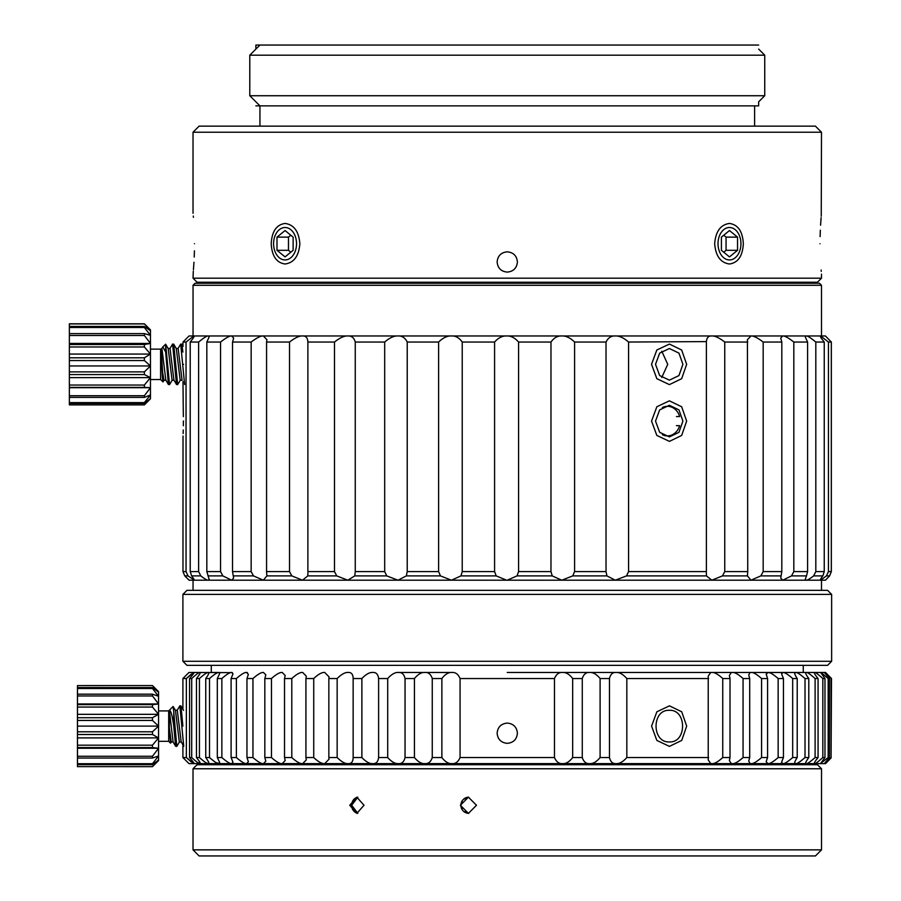 <?xml version="1.0" encoding="UTF-8"?>
<svg xmlns="http://www.w3.org/2000/svg" width="901" height="901" viewBox="0 0 901 901"><rect width="100%" height="100%" fill="white"/><g stroke="black" fill="none" stroke-linecap="round" stroke-linejoin="round"><path stroke-width="1.35" d="M507.263 855.95L815.439 855.95L199.098 855.95L193.017 849.857L821.521 849.857L821.521 768.767L193.017 768.767L193.017 849.857M476.483 805.269L468.43 797.16L460.388 805.269L468.43 813.378L476.483 805.269M364.004 805.269L356.841 797.16L349.768 805.269L356.841 813.378L364.004 805.269M821.521 768.767L817.466 764.724L197.071 764.724L193.017 768.767M463.542 811.283L468.689 813.366A8.109 8.041 90 0 1 460.884 805.269A8.109 8.041 90 0 1 468.689 797.16L463.519 799.255M353.372 810.54L351.66 805.269L357.81 813.299A8.109 7.118 90 0 1 351.66 805.269A8.109 7.118 90 0 1 357.81 797.227L351.66 805.269L353.35 800.02M357.708 813.276L355.197 812.274M355.163 798.275L357.618 797.261M507.263 132.222L193.028 132.222L199.11 126.14L815.416 126.14L821.498 132.222L507.263 132.222M821.498 278.184L817.444 282.238L197.082 282.238L193.028 278.184L821.498 278.184L821.498 274.129M517.399 261.966C516.814 255.816 513.435 252.438 507.263 251.829C501.102 252.438 497.724 255.816 497.127 261.966C497.724 268.126 501.102 271.505 507.263 272.102C513.435 271.494 516.814 268.115 517.399 261.966M820.034 243.72C821.633 204.516 821.633 204.516 820.034 243.72C821.633 282.925 821.633 282.925 820.034 243.72M821.498 132.222L821.239 216.229M821.115 217.693L820.574 225.194M820.315 230.206L820.113 236.591M821.138 270.03L821.25 271.404M193.4 217.366L193.287 216.049M194.503 243.72C192.904 204.516 192.904 204.516 194.503 243.72C192.904 282.925 192.904 282.925 194.503 243.72M193.028 278.184L193.298 271.224M193.422 269.759L193.963 262.247M194.222 257.044L194.425 250.85M758.653 49.093L764.735 55.186L249.791 55.186L259.939 45.05M259.939 126.14L259.939 105.867L249.791 95.731L764.735 95.731L764.735 55.186M764.735 95.731L758.653 101.824L758.653 105.867L255.884 105.867M255.884 49.093L255.884 45.05L758.653 45.05M729.461 223.448C738.02 224.653 742.638 231.411 743.336 243.72C742.638 256.03 738.02 262.788 729.461 263.993C720.609 262.799 715.676 256.042 714.673 243.72C715.676 231.411 720.609 224.653 729.461 223.448M285.065 223.448C293.929 224.653 298.862 231.411 299.864 243.72C298.862 256.03 293.929 262.788 285.065 263.993C276.517 262.799 271.899 256.042 271.201 243.72C271.888 231.411 276.517 224.653 285.065 223.448M507.263 672.45L562.539 672.45L507.263 672.45M831.443 678.487L825.553 672.45L732.333 672.45L782.609 672.473M795.482 672.473L803.253 672.45L803.253 665.343M211.284 665.343L211.284 672.45L218.808 672.45C217.513 672.214 214.415 674.241 209.516 678.532L209.516 757.538C214.415 761.829 217.513 763.857 218.808 763.62L825.553 763.62L831.127 757.91M451.998 672.45C455.568 672.214 458.249 674.241 460.062 678.532L460.062 757.538C458.249 761.829 455.568 763.857 451.998 763.62C448.518 763.857 445.139 761.829 441.873 757.538L441.873 678.532C445.139 674.241 448.518 672.214 451.998 672.45L398.411 672.45C395.134 672.214 391.563 674.241 387.7 678.532L387.7 757.538C391.563 761.829 395.134 763.857 398.411 763.62C401.857 763.857 404.065 761.829 405.045 757.538L414.437 757.538L414.437 678.532L405.045 678.532L405.045 757.538M230.521 672.642L193.816 672.45L186.361 678.532L186.361 757.538L182.903 757.538L188.985 763.62L218.808 763.62L219.754 762.64L217.31 757.538L221.86 757.538C226.793 761.829 230.048 763.857 231.625 763.62L232.987 762.223L231.095 757.538L236.377 757.538L236.377 678.532L231.095 678.532L231.095 757.538M208.638 763.462L208.176 763.62C209.64 763.857 208.818 761.829 205.743 757.538L209.516 757.538L210.676 758.586M193.974 763.462L193.816 763.62C194.684 763.857 193.264 761.829 189.559 757.538L191.699 757.538C196.429 761.829 199.144 763.857 199.831 763.62C200.991 763.857 199.876 761.829 196.474 757.538L199.436 757.538C204.268 761.829 207.185 763.857 208.176 763.62L208.795 762.989M197.781 762.618L200.18 763.26M218.459 672.484L219.754 673.43L217.31 678.532L217.31 757.538M210.665 677.496L209.516 678.532L205.743 678.532L205.743 757.538M208.795 673.081L208.176 672.45C207.185 672.214 204.268 674.241 199.436 678.532L199.436 757.538M205.8 673.452L208.176 672.45C209.64 672.214 208.818 674.241 205.743 678.532M199.436 678.532L196.474 678.532L196.474 757.538M200.18 672.81L199.831 672.45C199.144 672.214 196.429 674.241 191.699 678.532L191.699 757.538M199.166 672.642L199.831 672.45C200.991 672.214 199.876 674.241 196.474 678.532M191.699 678.532L189.559 678.532L189.559 757.538M193.974 672.619L193.816 672.45C194.684 672.214 193.264 674.241 189.559 678.532M193.816 763.62L186.361 757.538L191.237 761.931M191.226 674.162L186.361 678.532L182.903 678.532L182.903 709.256M192.859 763.158L192.296 762.753M198.558 672.957L197.792 673.441M196.756 674.185L194.684 675.863M196.745 761.874L193.974 759.599M204.673 674.196L203.423 675.119M208.176 763.62L205.8 762.618M204.673 761.874L203.412 760.94M200.743 758.721L200.18 758.214M217.817 672.653L216.116 673.441M214.9 674.196L213.582 675.131M218.808 672.45L219.416 672.619M219.416 763.462L216.116 762.629M214.911 761.874L213.56 760.928M230.048 672.799L229.136 673.193M221.86 757.538L221.86 678.532C226.793 674.241 230.048 672.214 231.625 672.45L232.379 672.619M247.426 672.619L246.074 672.484M769.781 672.81L767.629 672.473M766.177 674.016L767.573 678.532L767.573 757.538L766.154 761.728L767.99 763.62C769.837 763.857 773.227 761.829 778.16 757.538L783.442 757.538L781.55 762.223L782.913 763.62C784.489 763.857 787.744 761.829 792.677 757.538L792.148 758.023M770.851 673.25L771.977 673.835M778.149 678.521L778.16 757.538M796.608 672.619L795.121 672.619C794.175 672.968 794.873 674.939 797.216 678.532L792.677 678.532C787.744 674.241 784.489 672.214 782.913 672.45L784.523 672.81M785.526 673.25L786.596 673.835M796.608 763.462L795.482 763.597M806.158 672.473L805.899 672.619C805.201 672.968 806.158 674.939 808.794 678.532L805.021 678.532L805.021 757.538L804.3 758.192M814.572 672.473L814.403 672.619C813.952 672.968 815.168 674.939 818.063 678.532L815.101 678.532C810.269 674.241 807.352 672.214 806.35 672.45L807.105 672.619M807.105 763.462L806.158 763.597M820.631 672.473L824.967 678.532L822.838 678.532C818.108 674.241 815.394 672.214 814.707 672.45L815.304 672.619M815.304 763.462L814.572 763.597M824.314 672.461L829.461 678.532L828.177 678.532L821.171 672.619M831.071 678.532L831.071 757.538L831.499 678.532L824.899 672.799M829.359 759.712L830.091 758.969M829.461 678.532L829.461 757.538L824.336 763.62L831.071 757.538M828.177 678.532L828.177 757.538L829.461 757.538M824.967 678.532L824.967 757.538L820.563 763.462L828.177 757.538M822.838 678.532L822.838 757.538L824.967 757.538M818.063 678.532L818.063 757.538C815.168 761.131 813.952 763.113 814.403 763.462L814.707 763.62C815.394 763.857 818.108 761.829 822.838 757.538M815.101 678.532L815.101 757.538L818.063 757.538M808.794 678.532L808.794 757.538C806.158 761.131 805.201 763.113 805.899 763.462L806.35 763.62C807.352 763.857 810.269 761.829 815.101 757.538M795.729 672.45C797.013 672.214 800.122 674.241 805.021 678.532M795.121 672.619L794.783 673.43M797.216 678.532L797.216 757.538C794.873 761.131 794.175 763.113 795.121 763.462L795.729 763.62C797.013 763.857 800.122 761.829 805.021 757.538L808.794 757.538M794.783 762.64L795.121 763.462M782.913 672.45L781.55 673.858L783.442 678.532L783.442 757.538M792.677 678.532L792.677 757.538L797.216 757.538M783.442 678.532L778.16 678.532C773.227 674.241 769.837 672.214 767.99 672.45L766.154 674.365M767.573 678.532L761.582 678.532L761.582 757.538L767.573 757.538M749.711 678.532L743.066 678.532L743.066 757.538L749.711 757.538L749.711 678.532L748.72 674.894L750.071 672.619L751.085 672.45C753.202 672.214 756.694 674.241 761.582 678.532M749.711 757.538L748.72 761.176L750.071 763.462L751.085 763.62C753.202 763.857 756.694 761.829 761.582 757.538M730.013 678.532L722.748 678.532L722.748 757.538L730.013 757.538L730.013 678.532L729.36 675.502L731.195 672.619L732.333 672.45C734.687 672.214 738.257 674.241 743.066 678.532M730.013 757.538L729.36 760.568L731.195 763.462L732.333 763.62C734.687 763.857 738.257 761.829 743.066 757.538M732.333 672.45L711.858 672.45C714.437 672.214 718.074 674.241 722.748 678.532M708.614 678.532L626.837 678.532C622.974 674.241 619.404 672.214 616.126 672.45L711.858 672.45L710.607 672.619L708.231 676.167L708.231 759.903L710.607 763.462L711.858 763.62C714.437 763.857 718.074 761.829 722.748 757.538M609.481 678.532L600.1 678.532L600.1 757.538C596.518 761.829 593.038 763.857 589.648 763.62C586.123 763.857 583.668 761.829 582.271 757.538L582.271 678.532C583.668 674.241 586.123 672.214 589.648 672.45L616.126 672.45C612.68 672.214 610.473 674.241 609.481 678.532L609.481 757.538C610.473 761.829 612.68 763.857 616.126 763.62C619.404 763.857 622.974 761.829 626.837 757.538L708.614 757.538M626.837 678.532L626.837 757.538M600.1 757.538L609.481 757.538M582.271 678.532L572.664 678.532C569.387 674.241 566.019 672.214 562.539 672.45L589.648 672.45C593.038 672.214 596.518 674.241 600.1 678.532M572.664 678.532L572.664 757.538L582.271 757.538M572.664 757.538C569.387 761.829 566.019 763.857 562.539 763.62C558.969 763.857 556.289 761.829 554.475 757.538L460.062 757.538M414.437 757.538C418.008 761.829 421.499 763.857 424.889 763.62C428.414 763.857 430.869 761.829 432.266 757.538L441.873 757.538M441.873 678.532L432.266 678.532L432.266 757.538M432.266 678.532C430.869 674.241 428.414 672.214 424.889 672.45C421.499 672.214 418.019 674.241 414.437 678.532M398.411 672.45C401.857 672.214 404.065 674.241 405.045 678.532M387.7 678.532L378.611 678.532L378.611 757.538L387.7 757.538M378.611 678.442L378.611 678.532C378.048 674.241 376.1 672.214 372.755 672.45C369.613 672.214 365.986 674.241 361.875 678.532L361.875 757.538C365.986 761.829 369.613 763.857 372.755 763.62C376.1 763.857 378.048 761.829 378.611 757.538L378.611 757.64M361.875 678.532L353.147 678.532L353.147 757.538L361.875 757.538M353.192 677.642L353.147 678.532C353.023 674.241 351.345 672.214 348.124 672.45C345.151 672.214 341.49 674.241 337.154 678.532L337.154 757.538C341.49 761.829 345.151 763.857 348.124 763.62C351.345 763.857 353.023 761.829 353.147 757.538L353.192 758.428M337.154 678.532L328.854 678.532L328.854 757.538L337.154 757.538M328.854 678.532L329.034 676.888L324.709 672.45C321.916 672.214 318.267 674.241 313.728 678.532L313.728 757.538C318.256 761.829 321.916 763.857 324.709 763.62L329.034 759.194L328.854 757.538M313.728 678.532L305.923 678.532L305.923 757.538L313.728 757.538M305.923 678.532L306.306 676.167L302.68 672.45C300.101 672.214 296.463 674.241 291.789 678.532L291.789 757.538C296.463 761.829 300.101 763.857 302.68 763.62L306.306 759.903L305.923 757.538M291.789 678.532L284.525 678.532L284.525 757.538L291.789 757.538M284.525 678.532L285.178 675.502L282.204 672.45C279.851 672.214 276.269 674.241 271.471 678.532L271.471 757.538C276.269 761.829 279.851 763.857 282.204 763.62L285.178 760.568L284.525 757.538M271.471 678.532L264.826 678.532L264.826 757.538L271.471 757.538M264.826 678.532L265.818 674.894L263.452 672.45C261.335 672.214 257.844 674.241 252.956 678.532L252.956 757.538C257.844 761.829 261.335 763.857 263.452 763.62L265.818 761.176L264.826 757.538M252.956 678.532L246.964 678.532L246.964 757.538L252.956 757.538M246.964 678.532L248.383 674.342L246.547 672.45C244.7 672.214 241.31 674.241 236.377 678.532M236.377 757.538C241.31 761.829 244.7 763.857 246.547 763.62L248.383 761.728L246.964 757.538M231.625 672.45L232.987 673.858L231.095 678.532M221.86 678.532L217.31 678.532M193.816 672.45L188.985 672.45L182.903 678.532M562.539 672.45C558.969 672.214 556.289 674.241 554.475 678.532L554.475 757.538M554.475 678.532L460.062 678.532M517.399 733.211C516.836 739.327 513.457 742.706 507.263 743.348C501.08 742.706 497.701 739.327 497.127 733.211C497.701 727.096 501.08 723.717 507.263 723.075C513.457 723.706 516.836 727.084 517.399 733.211M669.454 741.928C686.877 742.852 686.99 709.47 669.454 710.303C651.581 709.312 651.592 742.931 669.454 741.928M182.903 746.388L183.106 742.784M651.581 726.116L656.863 740.442L669.454 746.388L681.708 740.442L686.686 726.116L681.719 711.79L669.454 705.843L656.874 711.79L651.581 726.116M182.903 661.289L186.957 665.343L827.58 665.343L831.634 661.289L831.634 594.39L182.903 594.39L182.903 661.289L831.634 661.289M831.634 594.39L827.58 590.335L186.957 590.335L182.903 594.39M826.465 575.897L820.574 580.199C819.831 580.323 820.574 578.881 822.827 575.897L813.648 575.897C809.774 578.881 807.285 580.323 806.192 580.199L805.269 579.23L806.496 575.897L791.54 575.897L782.755 580.199L711.801 580.199L825.462 580.199L829.607 575.897L831.341 571.594L831.341 342.042L825.474 335.96L820.574 335.96L828.436 342.042L828.436 571.594L831.308 571.594L829.584 575.897L826.465 575.897L828.436 571.594M711.801 580.199L706.474 575.897L626.522 575.897L615.315 580.199L451.435 580.199L711.801 580.199L722.444 575.897L724.753 571.594L747.74 571.594L747.436 575.897L722.444 575.897M451.435 580.199L440.454 575.897L406.34 575.897L397.972 580.199L386.766 575.897L354.757 575.897L347.809 580.199L208.232 580.199L451.435 580.199L460.974 575.897L462.224 571.594L494.593 571.594L496.169 575.897L460.974 575.897M194.132 579.951L188.027 575.897L184.773 575.897L189.064 580.199L208.232 580.199L209.145 579.242L206.825 571.594L220.554 571.594L222.829 575.897L207.906 575.897M825.462 335.96L831.308 342.042L831.308 571.594M825.462 580.199L829.584 575.897M831.308 342.042L828.436 342.042M820.338 336.208L820.574 335.96C819.617 335.758 820.845 337.785 824.246 342.042L824.246 571.594L822.827 575.897M824.246 342.042L815.81 342.042L815.81 571.594L824.246 571.594M813.648 575.897L815.81 571.594M820.574 335.96L806.192 335.96L805.269 336.929L807.589 342.042L807.589 571.594L806.496 575.897M781.82 342.042L763.17 342.042L763.17 571.594L781.82 571.594L781.82 342.042L780.716 338.1L782.755 335.96L806.192 335.96C807.442 335.758 810.652 337.785 815.81 342.042M807.589 342.042L793.826 342.042L793.826 571.594L807.589 571.594M791.54 575.897L793.826 571.594M747.74 571.594L747.413 339.677L750.972 335.96L782.755 335.96C784.692 335.758 788.386 337.785 793.826 342.042M782.755 580.199L780.716 578.059L781.111 575.897L760.838 575.897L763.17 571.594M781.82 571.594L781.111 575.897M747.436 575.897L750.972 580.199L760.838 575.897M626.522 575.897L628.583 571.594L706.384 571.594L706.384 342.042C706.609 337.785 708.411 335.758 711.801 335.96L750.972 335.96C753.529 335.758 757.595 337.785 763.17 342.042M747.74 342.042L724.753 342.042L724.753 571.594M628.583 571.594L628.583 342.042L706.373 341.603M750.972 335.96L711.801 335.96C714.91 335.758 719.235 337.785 724.753 342.042M706.474 575.897L706.373 572.664M655.523 421.105L659.656 432.322L669.409 436.917L678.937 432.356L682.913 421.105L678.971 409.899L669.409 405.292L659.678 409.876L655.523 421.105M655.523 364.342L659.656 375.559L669.409 380.154L678.937 375.593L682.913 364.342L678.971 353.136L669.409 348.529L659.678 353.113L655.523 364.342M711.801 335.96L615.315 335.96C611.25 335.758 608.152 337.785 606.024 342.042L606.024 571.594L606.914 575.897L572.754 575.897L574.601 571.594L606.024 571.594M550.973 342.042L518.582 342.042L518.582 571.594L550.973 571.594L550.973 342.042C553.969 337.785 557.573 335.758 561.785 335.96L615.315 335.96C619.235 335.758 623.661 337.785 628.583 342.042M615.315 580.199L606.914 575.897M606.024 342.042L574.601 342.042L574.601 571.594M550.973 571.594L552.223 575.897L561.785 580.199L572.754 575.897M494.593 571.594L494.593 342.042C498.354 337.785 502.364 335.758 506.599 335.96L561.785 335.96C565.929 335.758 570.198 337.785 574.601 342.042M552.223 575.897L517.016 575.897L518.582 571.594M507.229 580.188L517.016 575.897M438.607 342.042L407.218 342.042L407.218 571.594L438.607 571.594L438.607 342.042C443.022 337.785 447.301 335.758 451.435 335.96L506.599 335.96C510.844 335.758 514.843 337.785 518.582 342.042M506.599 580.199L496.169 575.897M494.593 342.042L462.224 342.042L462.224 571.594M384.693 342.042L355.253 342.042L355.253 571.594L384.693 571.594L384.693 342.042C389.637 337.785 394.064 335.758 397.972 335.96L451.435 335.96C455.658 335.758 459.251 337.785 462.224 342.042M438.607 571.594L440.454 575.897M406.34 575.897L407.218 571.594M334.496 342.042L307.883 342.042L307.883 571.594L334.496 571.594L334.496 342.042C339.812 337.785 344.25 335.758 347.809 335.96L397.972 335.96C402.026 335.758 405.112 337.785 407.218 342.042M384.693 571.594L386.766 575.897M354.757 575.897L355.253 571.594M289.525 342.042L266.561 342.042L266.561 571.594L289.525 571.594L289.525 342.042C295.055 337.785 299.369 335.758 302.477 335.96L347.809 335.96C351.593 335.758 354.07 337.785 355.253 342.042M347.809 580.199L336.715 575.897L307.793 575.897L307.894 572.687M334.496 571.594L336.715 575.897M289.525 571.594L291.845 575.897L302.477 580.199L307.793 575.897M251.154 342.042L232.537 342.042L232.537 571.594L251.154 571.594L251.154 342.042C256.729 337.785 260.794 335.758 263.351 335.96L302.477 335.96C305.867 335.758 307.669 337.785 307.883 342.042L307.894 341.592M291.845 575.897L266.876 575.897L266.561 571.594M251.154 571.594L253.496 575.897L263.351 580.199L266.876 575.897M220.554 571.594L220.554 342.042C225.993 337.785 229.687 335.758 231.613 335.96L263.351 335.96L266.899 339.666L266.561 342.042M253.496 575.897L233.246 575.897L232.537 571.594M222.829 575.897L231.613 580.199L233.652 578.07L233.246 575.897M198.625 342.042L190.212 342.042L190.212 571.594L198.625 571.594L198.625 342.042C203.784 337.785 206.982 335.758 208.232 335.96L231.613 335.96L233.652 338.089L232.537 342.042M220.554 342.042L206.825 342.042L206.825 571.594M184.773 575.897L182.982 571.594L186.045 571.594L186.045 342.042L193.906 335.96L208.232 335.96L209.145 336.918L206.825 342.042M208.232 580.199C207.14 580.323 204.651 578.881 200.788 575.897L198.625 571.594M193.906 580.199C194.65 580.323 193.895 578.881 191.643 575.897L190.212 571.594M191.643 575.897L200.788 575.897M821.498 335.96L821.498 285.279L193.039 285.279L193.039 335.96L194.132 336.208M186.045 342.042L182.982 342.042L189.064 335.96L193.906 335.96C194.853 335.758 193.625 337.785 190.212 342.042M186.045 571.594L188.027 575.897M183.376 421.015L183.376 421.105C182.948 400.663 182.948 400.663 183.376 421.105C182.948 441.546 182.948 441.546 183.376 421.105L183.342 425.768M183.252 429.968L183.14 433.55M183.027 435.994L182.982 571.594M182.982 381.709L183.342 416.622M506.599 335.96L507.263 335.96M821.498 285.279L819.471 283.252L195.066 283.252L193.039 285.279M661.762 351.176L667.731 364.342L661.762 377.508M183.624 364.342C182.937 390.505 182.937 390.505 183.624 364.342M183.624 421.105C182.937 447.268 182.937 447.268 183.624 421.105M651.536 364.342L656.84 378.679L669.409 384.614L681.663 378.69L686.652 364.342L681.663 350.005L669.409 344.069L656.84 350.005L651.536 364.342M651.536 421.105L656.84 435.442L669.409 441.377L681.663 435.453L686.652 421.105L681.663 406.768L669.409 400.832L656.84 406.768L651.536 421.105M184.615 384.502L180.696 344.069L181.856 344.193L182.892 352.054M162.856 346.885L165.649 344.216L169.546 384.614L168.397 384.502L165.66 352.054L162.856 346.885L162.394 347.538M182.036 380.076L178.139 348.462M176.506 384.502L172.587 344.069L173.747 344.193L177.655 384.614L176.506 384.502L173.927 380.076L170.03 348.462M168.397 384.502L165.818 380.076L161.921 348.462M180.696 344.069L177.981 348.619M172.587 344.069L169.872 348.619M169.546 384.614L172.26 380.076M174.107 380.233L172.08 380.233L168.205 348.619L165.649 344.216L165.66 352.054M150.456 379.546L160.592 379.546L160.592 349.137L161.943 348.462M165.998 380.233L163.971 380.233L162.619 372.316L161.279 350.545M177.655 384.614L180.369 380.076M182.216 380.233L180.189 380.233L176.314 348.619L173.747 344.193M161.279 356.481L162.45 377.913L162.98 381.934L164.151 380.064M144.374 326.421L144.374 327.48L69.366 327.48L69.366 404.887L144.374 404.887L150.456 398.805L150.456 329.879L144.374 323.808L69.366 323.808L69.366 326.421L144.374 326.421L150.456 330.723L144.374 323.808M144.374 327.48L150.456 335.33L144.374 333.618L69.366 333.618M69.366 326.421L69.366 327.48M144.374 333.618L144.374 335.476L69.366 335.476M144.374 335.476L150.456 343.439L144.374 344.52L69.366 344.52M69.366 343.439L150.456 343.439M69.366 346.964L144.374 346.964L144.374 344.52M144.374 346.964L150.456 354.07L144.374 357.81L69.366 357.81M69.366 354.07L150.456 354.07M69.366 360.535L144.374 360.535L144.374 357.81M144.374 360.535L150.456 365.952L144.374 371.888L69.366 371.888M69.366 365.952L150.456 365.952M69.366 374.568L144.374 374.568L144.374 371.888M144.374 374.568L150.456 377.62L144.374 385.054L69.366 385.054M69.366 377.62L150.456 377.62M69.366 387.374L144.374 387.374L144.374 385.054M144.374 387.374L150.456 387.7L144.374 395.73L69.366 395.73M69.366 387.7L150.456 387.7M69.366 397.397L144.374 397.397L144.374 395.73M144.374 397.397L150.456 394.965L144.374 402.612L69.366 402.612M69.366 403.434L144.374 403.434L144.374 402.612M144.374 403.434L150.456 398.524L144.374 404.887M144.374 323.932L69.366 323.932M662.393 407.5A14.799 12.817 -90 0 1 667.427 406.306A14.799 12.817 -90 0 1 679.613 416.544L676.414 416.544M676.414 425.666L679.613 425.666A14.799 12.817 -90 0 1 667.427 435.904A14.799 12.817 -90 0 1 662.381 434.721M173.758 726.116C172.339 715.732 170.875 710.484 169.365 710.371L173.071 741.838L175.639 746.265L173.758 726.116L173.758 711.779L176.799 746.388L179.513 741.838M182.993 744.958L181.18 741.838L177.283 710.236M183.748 746.265L179.84 705.843L177.125 710.393M176.799 746.388L175.639 746.265M158.553 741.32L168.69 741.32L168.69 710.912L173.116 706.485L175.458 710.393L179.333 741.996L181.36 741.996M173.251 741.996L171.224 741.996L169.365 728.233L169.365 710.371M173.116 706.485L173.758 711.779M179.84 705.843L180.988 705.967L182.88 726.116M169.365 728.233L170.537 743.167L171.404 741.838M152.472 704.661L152.472 707.048L77.463 707.048L77.463 766.638L152.472 766.638L158.553 760.579L158.553 691.653L152.472 685.571L77.463 685.593L77.463 704.661L152.472 704.661L158.553 703.963L152.472 695.955L152.472 694.187L77.463 694.187M152.472 707.048L158.553 714.324L152.472 717.725L77.463 717.725M77.463 714.324L158.553 714.324M77.463 704.661L77.463 707.048M77.463 766.638L152.472 766.661L158.553 760.05L152.472 766.638M152.472 685.571L77.463 685.593M152.472 717.725L152.472 720.428L77.463 720.428M152.472 720.428L158.553 726.116L152.472 731.792L77.463 731.792M77.463 726.116L158.553 726.116M77.463 734.506L152.472 734.506L152.472 731.792M152.472 734.506L158.553 737.896L152.472 745.183L77.463 745.183M77.463 737.896L158.553 737.896M77.463 747.571L152.472 747.571L152.472 745.183M152.472 747.571L158.553 748.269L152.472 756.266L77.463 756.266M77.463 748.269L158.553 748.269M77.463 758.045L152.472 758.045L152.472 756.266M152.472 758.045L158.553 755.962L152.472 763.721L77.463 763.721M77.463 764.667L152.472 764.667L152.472 763.721M152.472 764.667L158.553 760.05M155.299 688.555L156.74 690.132M77.463 687.564L152.472 687.564L158.553 692.171M77.463 688.51L152.472 688.51L152.472 687.564M152.472 688.51L158.553 696.27L152.472 694.187M152.472 695.955L77.463 695.955M77.463 703.963L158.553 703.963M729.483 259.939A16.218 11.465 90 0 0 740.949 243.72A16.218 11.465 90 0 0 729.483 227.502A16.218 11.465 -90 0 0 718.007 243.72A16.218 11.465 -90 0 0 729.483 259.939M729.472 230.543L721.408 237.132L721.408 250.309L729.472 256.898L737.547 250.309L737.547 237.132L729.472 230.543M723.728 235.229L726.06 237.132L737.547 237.132M726.06 237.132L726.06 250.309L723.728 252.212M726.06 250.309L737.547 250.309M285.054 259.939A16.218 11.465 -90 0 0 296.53 243.72A16.218 11.465 -90 0 0 285.054 227.502A16.218 11.465 90 0 0 273.589 243.72A16.218 11.465 90 0 0 285.054 259.939M285.065 230.543L276.99 237.132L276.99 250.309L285.065 256.898L293.129 250.309L293.129 237.132L285.065 230.543M290.798 252.212L288.478 250.309L288.478 237.132L290.798 235.229M288.478 237.132L276.99 237.132M288.478 250.309L276.99 250.309M462.45 810.078L460.884 805.269L462.427 800.482M357.81 813.299L351.66 805.269L357.81 797.227M815.439 855.95L821.521 849.857M791.112 764.724L791.112 763.62M223.425 764.724L223.425 763.62M193.028 213.312L193.028 132.222M215.328 283.252L215.328 282.238M799.21 283.252L799.21 282.238M249.791 95.731L249.791 55.186M754.599 126.14L754.599 105.867M182.903 757.538L182.903 744.8M821.498 590.335L821.498 580.199M193.039 590.335L193.039 580.199M182.982 346.153L182.982 342.042M183.128 346.389L181.878 344.25M162.45 347.437L161.763 348.619M160.592 379.546L162.98 381.934M150.456 349.137L160.592 349.137M178.161 348.462L176.134 348.462M170.052 348.462L168.025 348.462M180.988 705.967L183.567 710.393M168.69 741.32L170.537 743.167M158.553 710.912L168.69 710.912M177.306 710.236L175.278 710.236"/></g></svg>
